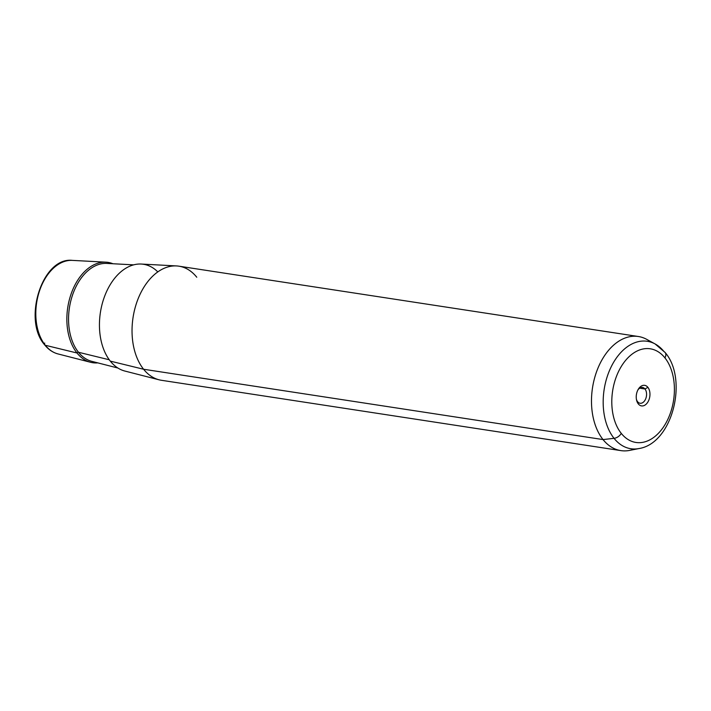 <?xml version="1.0" encoding="UTF-8"?>
<svg xmlns="http://www.w3.org/2000/svg" width="711" height="711" viewBox="0 0 711 711"><rect width="100%" height="100%" fill="white"/><g stroke="black" fill="none" stroke-linecap="round" stroke-linejoin="round"><path stroke-width="1.07" d="M644.975 388.979A7.99 5.199 -81.3 0 1 645.926 398.213A7.99 5.199 -81.3 0 1 640.087 403.253A7.99 5.199 -81.3 0 1 637.616 401.724L638.309 403.91A10.398 6.763 -81.3 0 1 636.558 400.044A10.398 6.763 -81.3 0 1 638.176 389.45A10.398 6.763 -81.3 0 1 647.89 387.335L644.975 388.979A7.99 5.199 98.7 0 0 637.838 390.081A7.99 5.199 -81.3 0 1 642.504 387.451A7.99 5.199 -81.3 0 1 644.975 388.979L647.89 387.335A10.398 6.763 -81.3 0 1 648.023 401.786A10.398 6.763 -81.3 0 1 638.309 403.91L637.616 401.724A7.99 5.199 98.7 0 0 645.081 400.089A7.99 5.199 98.7 0 0 644.975 388.979L639.687 388.17L644.975 388.979M196.76 277.228A57.724 37.559 98.7 0 0 176.506 265.932A57.724 37.559 98.7 0 0 136.148 304.264A57.724 37.559 98.7 0 0 143.595 369.249L110.303 361.126A54.232 35.292 -81.3 0 1 103.308 300.069A54.232 35.292 -81.3 0 1 141.231 264.048L176.506 265.932M110.303 361.126L143.595 369.249A57.724 37.559 98.7 0 0 159.077 379.807L124.852 371.044A54.232 35.292 -81.3 0 1 110.303 361.126A54.232 35.292 98.7 0 1 108.463 287.751A54.232 35.292 98.7 0 1 157.806 271.904M650.814 342.115A57.724 37.559 98.7 0 0 638.362 336.507A57.724 37.559 98.7 0 0 596.173 372.866A57.724 37.559 98.7 0 0 603.044 439.576L143.595 369.249A57.724 37.559 -81.3 0 1 136.725 302.531A57.724 37.559 -81.3 0 1 178.914 266.181L638.362 336.507M620.89 450.614L161.441 380.287A57.724 37.559 -81.3 0 1 143.595 369.249L603.044 439.576A57.724 37.559 98.7 0 0 620.89 450.614A57.724 37.559 98.7 0 0 634.452 448.997M636.416 399.342A7.99 5.199 98.7 0 0 637.616 401.724A7.99 5.199 -81.3 0 1 636.416 399.342M45.308 345.27A47.424 30.866 -81.3 0 1 39.194 291.874A47.424 30.866 -81.3 0 1 72.353 260.386A47.424 30.866 98.7 0 0 39.194 291.874A47.424 30.866 98.7 0 0 45.308 345.27L77.01 353.003L45.308 345.27A47.424 30.866 98.7 0 0 58.035 353.945A47.424 30.866 -81.3 0 1 45.308 345.27A2.409 1.564 141.4 0 1 44.677 344.879A2.409 1.564 -38.6 0 0 45.308 345.27M112.978 263.754A50.748 33.026 98.7 0 0 105.948 262.172A50.748 33.026 98.7 0 0 70.469 295.874A50.748 33.026 98.7 0 0 77.01 353.003A50.748 33.026 98.7 0 0 90.626 362.29A50.748 33.026 98.7 0 0 97.807 362.886A50.748 33.026 -81.3 0 1 77.01 353.003A1.2 0.782 141.4 0 1 78.486 352.265L109.272 359.775L78.486 352.265A49.637 32.306 -81.3 0 1 72.087 296.389A49.637 32.306 -81.3 0 1 106.792 263.417A49.637 32.306 98.7 0 0 72.087 296.389A49.637 32.306 98.7 0 0 78.486 352.265A49.637 32.306 98.7 0 0 91.799 361.348A49.637 32.306 -81.3 0 1 78.486 352.265A1.2 0.782 -38.6 0 0 77.01 353.003A50.748 33.026 -81.3 0 1 72.3 290.79A50.748 33.026 -81.3 0 1 112.978 263.754M44.749 343.102A2.409 1.564 -38.6 0 0 44.438 344.115M664.11 351.696A54.347 35.363 98.7 0 0 655.115 343.955A54.347 35.363 98.7 0 0 609.789 369.836A54.347 35.363 98.7 0 0 614.055 438.332L603.044 439.576A57.724 37.559 -81.3 0 1 598.511 366.823A57.724 37.559 -81.3 0 1 646.655 339.334L655.115 343.955L665.14 352.532A7.217 4.701 -38.6 0 0 664.11 351.696M665.14 352.532C688.417 379.381 672.446 443.317 639.109 448.525L629.653 450.401A57.724 37.559 -81.3 0 1 603.044 439.576L614.055 438.332A54.347 35.363 98.7 0 0 639.109 448.525A54.347 35.363 -81.3 0 1 614.055 438.332A7.217 4.701 -38.6 0 0 621.281 433.39A47.37 30.831 -81.3 0 1 620.65 367.543A47.37 30.831 -81.3 0 1 664.918 357.864A47.37 30.831 -81.3 0 1 665.549 423.712A47.37 30.831 -81.3 0 1 621.281 433.39A47.37 30.831 98.7 0 0 665.549 423.712A47.37 30.831 98.7 0 0 664.918 357.864A7.217 4.701 -38.6 0 0 665.14 352.532A7.217 4.701 141.4 0 1 664.918 357.864A47.37 30.831 98.7 0 0 620.65 367.543A47.37 30.831 98.7 0 0 621.281 433.39A7.217 4.701 141.4 0 1 614.055 438.332A54.347 35.363 -81.3 0 1 609.789 369.836A54.347 35.363 -81.3 0 1 655.115 343.955M638.309 403.91A10.398 6.763 98.7 0 0 648.023 401.786A10.398 6.763 98.7 0 0 647.89 387.335A10.398 6.763 98.7 0 0 638.167 389.459A10.398 6.763 98.7 0 0 638.309 403.91M99.682 318.724A52.943 34.457 -81.3 0 1 101.566 306.45A52.943 34.457 98.7 0 0 99.682 318.724M90.626 362.29L58.035 353.945C52.881 352.576 48.428 349.554 44.677 344.879C22.396 320.074 42.225 256.76 72.353 260.386L105.948 262.172M91.799 361.348L117.893 368.022M106.792 263.417L133.686 264.856"/></g></svg>
